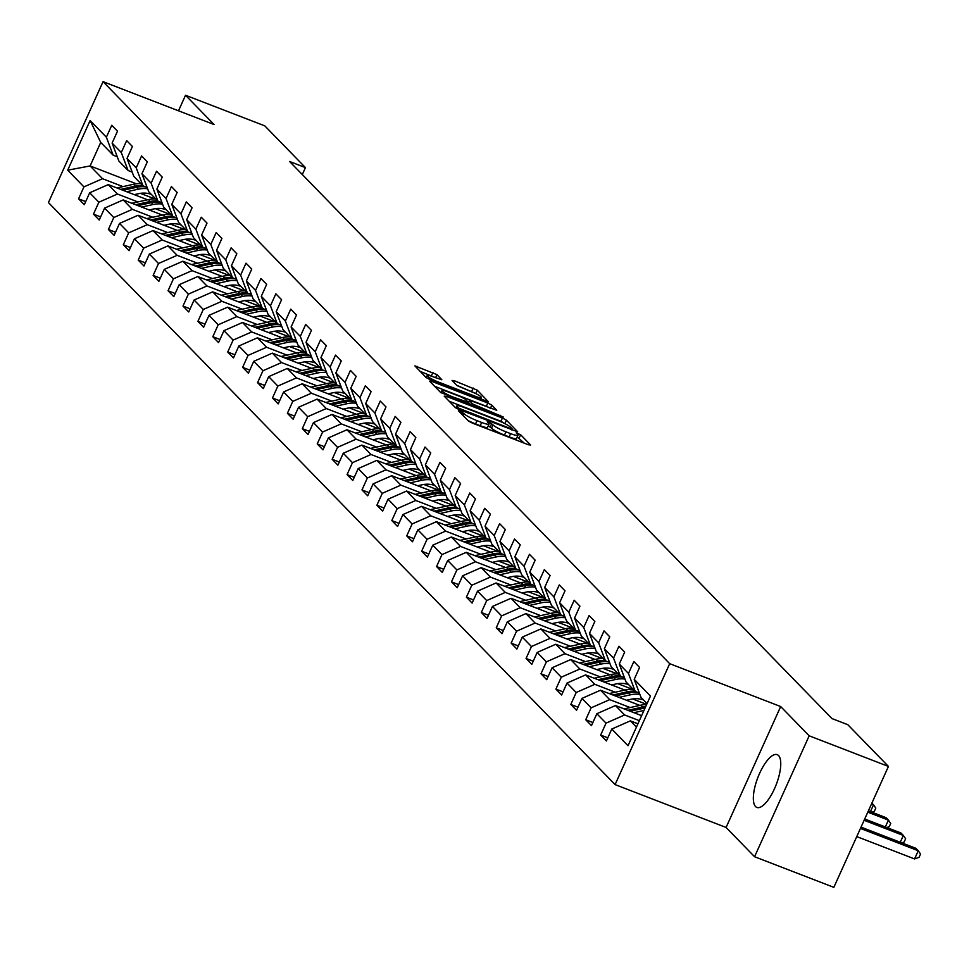<?xml version="1.0" encoding="UTF-8"?>
<svg xmlns="http://www.w3.org/2000/svg" width="969" height="969" viewBox="0 0 969 969"><rect width="100%" height="100%" fill="white"/><g stroke="black" fill="none" stroke-linecap="round" stroke-linejoin="round"><path stroke-width="1.45" d="M459.924 410.88L458.398 410.711L468.378 420.958L472.424 423.114L528.444 444.759L530.624 445.001L520.644 434.754L516.198 432.889L517.579 434.391A11.386 1.684 24.3 0 1 518.003 435.238A11.386 1.684 24.3 0 1 510.627 433.64L505.963 431.835A11.386 1.684 24.3 0 1 492.991 424.894L488.873 422.06L487.262 421.709L488.642 423.211A11.386 1.684 24.3 0 1 489.054 424.059A11.386 1.684 24.3 0 1 481.678 422.46L477.014 420.655A11.386 1.684 24.3 0 1 464.054 413.715L459.924 410.88M755.541 806.535A28.283 9.835 -68.9 0 0 756.862 807.431A28.283 9.835 -68.9 0 0 775.394 786.671A28.283 9.835 -68.9 0 0 778.567 755.554A28.283 9.835 -68.9 0 0 777.247 754.669A28.283 9.835 -68.9 0 0 758.703 775.43A28.283 9.835 -68.9 0 0 755.541 806.535M436.958 374.628L414.889 365.882L426.094 377.522L430.139 379.691L488.473 401.832L477.269 390.192L454.231 380.696L452.051 380.454L456.799 385.323L470.256 391.125A9.52 1.405 24.3 0 1 481.448 397.617A9.52 1.405 24.3 0 1 475.282 396.285L438.4 382.04A9.52 1.405 24.3 0 1 427.208 375.536A9.52 1.405 24.3 0 1 433.373 376.88L441.828 379.751L436.958 374.628L435.565 377.716M214.028 124.516L185.527 95.253L264.803 125.873L305.441 167.613L289.586 161.484L831.947 718.562L847.802 724.691L888.44 766.431L809.176 735.81L780.675 706.546L669.7 663.68L103.053 81.65L214.028 124.516M446.382 396.369L444.202 396.127L455.285 407.501L459.33 409.669L517.664 431.811L506.448 420.171L502.402 418.002L446.382 396.369L445.764 397.726M440.689 392.518L429.606 381.132L431.786 381.374L487.807 403.019L491.864 405.187L496.734 410.311L471.709 401.033L469.396 400.536L472.678 404.025L503.311 417.033L440.689 392.518M669.7 663.68L615.097 784.599L48.45 202.569L103.053 81.65M85.708 201.576L78.562 198.815L84.291 204.713L89.681 192.783L98.862 202.206L93.472 214.137L99.213 220.024L104.604 208.105L113.785 217.528L108.395 229.459L114.136 235.346L119.514 223.427L128.695 232.851L123.305 244.782L129.047 250.668L134.437 238.749L143.618 248.173L138.228 260.104L143.969 265.99L149.347 254.06L158.528 263.495L153.138 275.426L158.88 281.313L164.27 269.382L173.451 278.818L168.061 290.748L173.802 296.635L179.18 284.704L188.361 294.14L182.984 306.071L188.713 311.957L194.103 300.027L203.284 309.462L197.894 321.393L203.635 327.28L209.013 315.349L218.195 324.785L212.817 336.715L218.546 342.602L223.936 330.671L233.117 340.107L227.727 352.026L233.468 357.924L238.846 345.994L248.028 355.429L242.65 367.348L248.379 373.247L253.769 361.316L262.95 370.752L257.56 382.67L263.302 388.569L268.692 376.638L277.861 386.062L272.483 397.993L278.212 403.891L283.602 391.961L292.783 401.384L287.393 413.315L293.135 419.214L298.525 407.283L307.694 416.706L302.316 428.637L308.045 434.536L313.435 422.605L322.616 432.029L317.226 443.959L322.968 449.858L328.358 437.927L337.539 447.351L332.149 459.282L337.89 465.181L343.268 453.25L352.45 462.673L347.059 474.604L352.801 480.503L358.191 468.572L367.372 477.996L361.982 489.926L367.723 495.813L373.101 483.894L382.283 493.318L376.893 505.249L382.634 511.135L388.024 499.217L397.205 508.64L391.815 520.571L397.556 526.458L402.934 514.539L412.116 523.963L406.738 535.893L412.467 541.78L417.857 529.849L427.038 539.285L421.648 551.216L427.39 557.102L432.768 545.172L441.949 554.607L436.571 566.538L442.3 572.425L447.69 560.494L456.871 569.929L451.481 581.86L457.223 587.747L462.601 575.816L471.782 585.252L466.404 597.183L472.133 603.069L477.523 591.138L486.704 600.574L481.314 612.493L487.056 618.392L492.434 606.461L501.615 615.896L496.237 627.815L501.966 633.714L507.356 621.783L516.538 631.219L511.147 643.137L516.889 649.036L522.279 637.105L531.448 646.529L526.07 658.46L531.799 664.359L537.189 652.428L546.371 661.851L540.981 673.782L546.722 679.681L552.112 667.75L561.281 677.174L555.903 689.104L561.632 695.003L567.022 683.072L576.204 692.496L570.814 704.427L576.555 710.325L581.945 698.395L591.126 707.818L585.736 719.749L591.478 725.648L596.856 713.717L606.037 723.14L600.647 735.071L606.388 740.97L611.778 729.039L628.033 745.73L650.465 696.057L634.211 679.354L639.588 667.435L633.859 661.536L628.469 673.467L635.252 691.442L626.071 682.006L619.288 664.044L624.678 652.113L618.937 646.214L613.547 658.145L620.33 676.12L611.148 666.684L604.365 648.721L609.755 636.79L604.014 630.892L598.636 642.822L605.419 660.797L596.238 651.362L589.455 633.399L594.845 621.468L589.104 615.569L583.713 627.5L590.496 645.475L581.315 636.039L574.532 618.077L579.922 606.146L574.181 600.247L568.803 612.178L575.586 630.153L566.405 620.717L559.622 602.754L565.012 590.824L559.27 584.925L553.88 596.856L560.663 614.831L551.482 605.407L544.699 587.432L550.089 575.501L544.348 569.602L538.97 581.533L545.741 599.508L536.572 590.085L529.789 572.11L535.167 560.179L529.437 554.292L524.047 566.211L530.83 584.186L521.649 574.762L514.866 556.787L520.256 544.857L514.515 538.97L509.137 550.889L515.908 568.864L506.739 559.44L499.956 541.465L505.333 529.534L499.604 523.648L494.214 535.566L500.997 553.541L491.816 544.118L485.033 526.143L490.423 514.212L484.682 508.325L479.304 520.256L486.075 538.219L476.893 528.795L470.122 510.82L475.5 498.89L469.771 493.003L464.381 504.934L471.164 522.897L461.983 513.473L455.2 495.498L460.59 483.567L454.849 477.681L449.459 489.611L456.242 507.574L447.06 498.151L440.289 480.176L445.667 468.245L439.938 462.358L434.548 474.289L441.331 492.252L432.15 482.828L425.367 464.854L430.757 452.923L425.016 447.036L419.625 458.967L426.408 476.93L417.227 467.506L410.456 449.531L415.834 437.6L410.105 431.714L404.715 443.645L411.498 461.619L402.317 452.184L395.534 434.209L400.924 422.29L395.182 416.391L389.792 428.322L396.575 446.297L387.394 436.862L380.611 418.887L386.001 406.968L380.26 401.069L374.882 413L381.665 430.975L372.484 421.539L365.701 403.576L371.091 391.646L365.349 385.747L359.959 397.678L366.742 415.653L357.561 406.217L350.778 388.254L356.168 376.323L350.427 370.424L345.049 382.355L351.832 400.33L342.651 390.895L335.868 372.932L341.258 361.001L335.516 355.102L330.126 367.033L336.909 385.008L327.728 375.572L320.945 357.609L326.335 345.679L320.594 339.78L315.216 351.711L321.987 369.686L312.817 360.25L306.034 342.287L311.424 330.356L305.683 324.458L300.293 336.388L307.076 354.363L297.895 344.94L291.112 326.965L296.502 315.034L290.761 309.135L285.383 321.066L292.153 339.041L282.984 329.617L276.201 311.643L281.579 299.712L275.85 293.813L270.46 305.744L277.243 323.719L268.062 314.295L261.279 296.32L266.669 284.389L260.927 278.503L255.55 290.421L262.32 308.396L253.151 298.973L246.368 280.998L251.746 269.067L246.017 263.18L240.627 275.099L247.41 293.074L238.229 283.651L231.446 265.676L236.836 253.745L231.094 247.858L225.716 259.789L232.487 277.752L223.306 268.328L216.535 250.353L221.913 238.422L216.184 232.536L210.794 244.467L217.577 262.429L208.396 253.006L201.613 235.031L207.003 223.1L201.261 217.213L195.871 229.144L202.654 247.107L193.473 237.684L186.702 219.709L192.08 207.778L186.351 201.891L180.961 213.822L187.744 231.785L178.562 222.361L171.779 204.386L177.17 192.456L171.428 186.569L166.038 198.5L172.821 216.462L163.64 207.039L156.869 189.064L162.247 177.133L156.518 171.247L151.128 183.177L157.911 201.152L148.729 191.717L141.946 173.742L147.336 161.823L141.595 155.924L136.205 167.855L142.988 185.83L133.807 176.394L127.024 158.419L132.414 146.501L126.673 140.602L121.295 152.533L128.078 170.508L118.896 161.072L112.113 143.097L117.503 131.178L111.762 125.28L106.372 137.21L113.155 155.185L100.728 142.419L90.105 165.941L102.532 178.708L122.978 186.617M78.562 198.815L83.94 186.884L67.685 170.193L90.117 120.519L106.372 137.21M112.113 143.097L121.295 152.533M127.024 158.419L136.205 167.855M141.946 173.742L151.128 183.177M156.869 189.064L166.038 198.5M171.779 204.386L180.961 213.822M186.702 219.709L195.871 229.144M201.613 235.031L210.794 244.467M216.535 250.353L225.716 259.789M231.446 265.676L240.627 275.099M246.368 280.998L255.55 290.421M261.279 296.32L270.46 305.744M276.201 311.643L285.383 321.066M291.112 326.965L300.293 336.388M306.034 342.287L315.216 351.711M320.945 357.609L330.126 367.033M335.868 372.932L345.049 382.355M350.778 388.254L359.959 397.678M365.701 403.576L374.882 413M380.611 418.887L389.792 428.322M395.534 434.209L404.715 443.645M410.456 449.531L419.625 458.967M425.367 464.854L434.548 474.289M440.289 480.176L449.459 489.611M455.2 495.498L464.381 504.934M470.122 510.82L479.304 520.256M485.033 526.143L494.214 535.566M499.956 541.465L509.137 550.889M514.866 556.787L524.047 566.211M529.789 572.11L538.97 581.533M544.699 587.432L553.88 596.856M559.622 602.754L568.803 612.178M574.532 618.077L583.713 627.5M589.455 633.399L598.636 642.822M604.365 648.721L613.547 658.145M619.288 664.044L628.469 673.467M137.901 201.94L117.443 194.03L108.274 184.607L147.567 199.784M155.306 208.662L169.841 214.27M132.184 172.094L128.078 170.508M108.274 184.607L89.681 192.783M117.443 194.03L98.862 202.206M152.811 217.25L132.365 209.352L123.184 199.929L162.489 215.106M170.229 223.984L184.752 229.592M147.106 187.417L142.988 185.83M123.184 199.929L104.604 208.105M132.365 209.352L113.785 217.528M167.734 232.572L147.276 224.675L138.107 215.251L177.4 230.428M185.152 239.307L199.675 244.915M162.017 202.739L157.911 201.152M138.107 215.251L119.514 223.427M147.276 224.675L128.695 232.851M182.644 247.894L162.198 239.997L153.017 230.574L192.322 245.751M200.062 254.629L214.585 260.237M176.939 218.061L172.821 216.462M153.017 230.574L134.437 238.749M162.198 239.997L143.618 248.173M197.567 263.217L177.121 255.319L167.94 245.896L207.233 261.073M214.985 269.951L229.508 275.559M191.85 233.384L187.744 231.785M167.94 245.896L149.347 254.06M177.121 255.319L158.528 263.495M212.49 278.539L192.032 270.642L182.85 261.218L222.155 276.395M229.895 285.274L244.418 290.882M206.772 248.706L202.654 247.107M182.85 261.218L164.27 269.382M192.032 270.642L173.451 278.818M227.4 293.861L206.954 285.964L197.773 276.54L237.066 291.717M244.818 300.584L259.341 306.204M221.683 264.016L217.577 262.429M197.773 276.54L179.18 284.704M206.954 285.964L188.361 294.14M242.323 309.184L221.865 301.286L212.683 291.851L251.988 307.04M259.728 315.906L274.263 321.526M236.606 279.338L232.487 277.752M212.683 291.851L194.103 300.027M221.865 301.286L203.284 309.462M257.233 324.506L236.787 316.609L227.606 307.173L266.899 322.362M274.651 331.228L289.174 336.849M251.516 294.661L247.41 293.074M227.606 307.173L209.013 315.349M236.787 316.609L218.195 324.785M272.156 339.828L251.698 331.931L242.516 322.495L281.822 337.684M289.561 346.551L304.096 352.171M266.439 309.983L262.32 308.396M242.516 322.495L223.936 330.671M251.698 331.931L233.117 340.107M287.066 355.151L266.62 347.253L257.439 337.818L296.744 353.007M304.484 361.873L319.007 367.493M281.361 325.305L277.243 323.719M257.439 337.818L238.846 345.994M266.62 347.253L248.028 355.429M301.989 370.473L281.531 362.576L272.35 353.14L311.655 368.329M319.395 377.195L333.93 382.803M296.272 340.628L292.153 339.041M272.35 353.14L253.769 361.316M281.531 362.576L262.95 370.752M316.899 385.795L296.453 377.898L287.272 368.462L326.577 383.651M334.317 392.518L348.84 398.126M311.194 355.95L307.076 354.363M287.272 368.462L268.692 376.638M296.453 377.898L277.861 386.062M331.822 401.118L311.364 393.22L302.183 383.785L341.488 398.962M349.228 407.84L363.763 413.448M326.105 371.272L321.987 369.686M302.183 383.785L283.602 391.961M311.364 393.22L292.783 401.384M346.732 416.44L326.287 408.543L317.105 399.107L356.41 414.284M364.15 423.162L378.673 428.77M341.027 386.595L336.909 385.008M317.105 399.107L298.525 407.283M326.287 408.543L307.694 416.706M361.655 431.762L341.197 423.853L332.028 414.429L371.321 429.606M379.061 438.485L393.596 444.093M355.938 401.917L351.832 400.33M332.028 414.429L313.435 422.605M341.197 423.853L322.616 432.029M376.566 447.084L356.12 439.175L346.938 429.751L386.243 444.928M393.983 453.807L408.506 459.415M370.861 417.239L366.742 415.653M346.938 429.751L328.358 437.927M356.12 439.175L337.539 447.351M391.488 462.407L371.03 454.497L361.861 445.074L401.154 460.251M408.894 469.129L423.429 474.737M385.771 432.562L381.665 430.975M361.861 445.074L343.268 453.25M371.03 454.497L352.45 462.673M406.399 477.729L385.953 469.82L376.771 460.396L416.076 475.573M423.816 484.452L438.339 490.06M400.694 447.884L396.575 446.297M376.771 460.396L358.191 468.572M385.953 469.82L367.372 477.996M421.321 493.039L400.875 485.142L391.694 475.718L430.987 490.895M438.739 499.774L453.262 505.382M415.604 463.206L411.498 461.619M391.694 475.718L373.101 483.894M400.875 485.142L382.283 493.318M436.244 508.362L415.786 500.464L406.605 491.041L445.91 506.218M453.649 515.096L468.172 520.704M430.527 478.529L426.408 476.93M406.605 491.041L388.024 499.217M415.786 500.464L397.205 508.64M451.154 523.684L430.708 515.787L421.527 506.363L460.82 521.54M468.572 530.418L483.095 536.027M445.437 493.851L441.331 492.252M421.527 506.363L402.934 514.539M430.708 515.787L412.116 523.963M466.077 539.006L445.619 531.109L436.438 521.685L475.743 536.862M483.483 545.741L498.005 551.349M460.36 509.173L456.242 507.574M436.438 521.685L417.857 529.849M445.619 531.109L427.038 539.285M480.987 554.329L460.541 546.431L451.36 537.008L490.653 552.185M498.405 561.051L512.928 566.671M475.27 524.483L471.164 522.897M451.36 537.008L432.768 545.172M460.541 546.431L441.949 554.607M495.91 569.651L475.452 561.754L466.271 552.33L505.576 567.507M513.316 576.373L527.851 581.994M490.193 539.806L486.075 538.219M466.271 552.33L447.69 560.494M475.452 561.754L456.871 569.929M510.82 584.973L490.375 577.076L481.193 567.64L520.498 582.829M528.238 591.696L542.761 597.316M505.103 555.128L500.997 553.541M481.193 567.64L462.601 575.816M490.375 577.076L471.782 585.252M525.743 600.295L505.285 592.398L496.104 582.963L535.409 598.152M543.149 607.018L557.684 612.638M520.026 570.45L515.908 568.864M496.104 582.963L477.523 591.138M505.285 592.398L486.704 600.574M540.654 615.618L520.208 607.72L511.026 598.285L550.331 613.474M558.071 622.34L572.594 627.96M534.949 585.773L530.83 584.186M511.026 598.285L492.434 606.461M520.208 607.72L501.615 615.896M555.576 630.94L535.118 623.043L525.937 613.607L565.242 628.796M572.982 637.663L587.517 643.271M549.859 601.095L545.741 599.508M525.937 613.607L507.356 621.783M535.118 623.043L516.538 631.219M570.487 646.262L550.041 638.365L540.859 628.929L580.165 644.119M587.904 652.985L602.427 658.593M564.782 616.417L560.663 614.831M540.859 628.929L522.279 637.105M550.041 638.365L531.448 646.529M585.409 661.585L564.951 653.687L555.782 644.252L595.075 659.429M602.815 668.307L617.35 673.915M579.692 631.74L575.586 630.153M555.782 644.252L537.189 652.428M564.951 653.687L546.371 661.851M600.32 676.907L579.874 669.01L570.693 659.574L609.998 674.751M617.737 683.629L632.26 689.238M594.615 647.062L590.496 645.475M570.693 659.574L552.112 667.75M579.874 669.01L561.281 677.174M615.242 692.229L594.784 684.32L585.615 674.896L624.908 690.073M632.648 698.952L646.698 704.378M609.525 662.384L605.419 660.797M585.615 674.896L567.022 683.072M594.784 684.32L576.204 692.496M630.153 707.552L609.707 699.642L600.526 690.219L639.831 705.396M624.448 677.706L620.33 676.12M600.526 690.219L581.945 698.395M609.707 699.642L591.126 707.818M639.346 720.657L624.617 714.965L615.448 705.541L641.611 715.655M639.358 693.029L635.252 691.442M615.448 705.541L596.856 713.717M624.617 714.965L606.037 723.14M636.439 727.101L630.359 720.863L637.941 723.795M647.062 703.579L640.981 697.329L634.211 679.354M630.359 720.863L611.778 729.039M780.675 706.546L726.084 827.465L754.572 856.729L809.176 735.81M754.572 856.729L833.849 887.35L888.44 766.431M185.527 95.253L178.514 110.793M726.084 827.465L615.097 784.599M302.304 174.553L305.441 167.613M140.396 193.34L154.919 198.948M136.326 183.795L90.105 165.941L67.685 170.193M117.273 156.772L113.155 155.185M90.117 120.519L100.728 142.419M102.532 178.708L83.94 186.884M607.805 737.833L600.647 735.071M592.883 722.511L585.736 719.749M577.972 707.188L570.814 704.427M563.05 691.866L555.903 689.104M548.139 676.544L540.981 673.782M533.216 661.221L526.07 658.46M518.306 645.899L511.147 643.137M503.383 630.577L496.237 627.815M488.473 615.267L481.314 612.493M473.55 599.944L466.404 597.183M458.628 584.622L451.481 581.86M443.717 569.3L436.571 566.538M428.795 553.977L421.648 551.216M413.884 538.655L406.738 535.893M398.962 523.333L391.815 520.571M384.051 508.01L376.893 505.249M369.128 492.688L361.982 489.926M354.218 477.366L347.059 474.604M339.295 462.043L332.149 459.282M324.385 446.721L317.226 443.959M309.462 431.399L302.316 428.637M294.552 416.076L287.393 413.315M279.629 400.754L272.483 397.993M264.719 385.432L257.56 382.67M249.796 370.11L242.65 367.348M234.886 354.787L227.727 352.026M219.963 339.477L212.817 336.715M205.04 324.155L197.894 321.393M190.13 308.832L182.984 306.071M175.207 293.51L168.061 290.748M160.297 278.188L153.138 275.426M145.374 262.865L138.228 260.104M130.464 247.543L123.305 244.782M115.541 232.221L108.395 229.459M100.631 216.899L93.472 214.137M467.857 420.425A11.386 1.684 24.3 0 0 475.537 423.913L477.014 420.655M489.054 424.059L487.577 427.329A11.386 1.684 24.3 0 1 480.212 425.718L475.537 423.913M518.003 435.238L516.525 438.509A11.386 1.684 24.3 0 1 509.149 436.898L504.486 435.093A11.386 1.684 24.3 0 1 491.525 428.165L488.315 425.718M524.096 443.075L517.252 436.898M505.491 423.962L500.925 421.273L449.253 401.311M458.603 408.131L510.615 428.637L512.226 428.988L510.772 427.402A11.386 1.684 24.3 0 0 497.812 420.473L464.199 407.489A11.386 1.684 24.3 0 0 456.823 405.89A11.386 1.684 24.3 0 0 457.247 406.726L458.603 408.131L458.143 409.172M434.657 386.328L486.329 406.277L487.807 403.019M489.902 408.058L486.329 406.277M448.126 391.924A9.52 1.405 24.3 0 0 441.961 390.592A9.52 1.405 24.3 0 0 453.153 397.084L468.318 402.341L465.168 399.119L461.123 396.951L448.126 391.924M476.033 393.705L457.283 385.71M481.811 399.652L480.939 398.743M434.996 377.498L420.061 371.333M856.753 836.598L914.566 858.934L918.249 850.758L915.862 848.299L861.029 827.126M860.448 828.434L918.249 850.758L920.55 854.064L919.072 857.335L914.566 858.934M633.932 712.687L643.961 710.459M624.109 708.884L640.666 705.214A27.738 25.678 -44.2 0 1 646.626 704.56M630.201 711.246L643.634 708.254A27.738 25.678 -44.2 0 1 645.075 707.976M645.717 706.558A27.738 25.678 135.8 0 0 642.483 707.079L627.839 710.325M864.118 820.295L903.338 835.435L900.94 832.989L864.711 818.987M900.249 842.279L903.338 835.435L905.627 838.742L904.162 842.013L901.764 842.86M626.531 700.26L631.194 699.23A23.026 21.318 -44.2 0 1 643.61 700.03M619.009 697.365L630.54 694.797A27.738 25.678 -44.2 0 1 639.867 694.361M609.198 693.574L625.756 689.892A27.738 25.678 -44.2 0 1 633.145 689.274M615.279 695.924L628.724 692.932A27.738 25.678 -44.2 0 1 637.965 692.496M634.961 691.139A27.738 25.678 135.8 0 0 627.573 691.757L612.929 695.003M867.8 812.155L888.416 820.113L886.029 817.666L868.381 810.847M885.327 826.957L888.416 820.113L890.717 823.42L889.239 826.69L886.853 827.538M611.609 684.938L616.272 683.908A23.026 21.318 -44.2 0 1 628.699 684.708M604.099 682.043L615.618 679.475A27.738 25.678 -44.2 0 1 624.944 679.039M594.276 678.252L610.833 674.569A27.738 25.678 -44.2 0 1 618.222 673.952M600.368 680.601L613.801 677.61A27.738 25.678 -44.2 0 1 623.055 677.174M620.039 675.817A27.738 25.678 135.8 0 0 612.65 676.435L598.006 679.693M871.47 804.016L873.505 804.791L871.87 803.119M870.416 811.634L873.505 804.791L875.794 808.098L874.329 811.368L871.93 812.216M596.698 669.615L601.361 668.586A23.026 21.318 -44.2 0 1 613.777 669.385M589.176 666.72L600.707 664.153A27.738 25.678 -44.2 0 1 610.034 663.729M579.365 662.929L595.923 659.247A27.738 25.678 -44.2 0 1 603.312 658.629M585.446 665.279L598.89 662.287A27.738 25.678 -44.2 0 1 608.132 661.851M605.128 660.495A27.738 25.678 135.8 0 0 597.74 661.112L583.096 664.371M581.775 654.293L586.439 653.263A23.026 21.318 -44.2 0 1 598.866 654.063M574.266 651.398L585.785 648.842A27.738 25.678 -44.2 0 1 595.111 648.406M564.442 647.607L581 643.925A27.738 25.678 -44.2 0 1 588.389 643.307M570.535 649.957L583.968 646.965A27.738 25.678 -44.2 0 1 593.222 646.529M590.206 645.172A27.738 25.678 135.8 0 0 582.817 645.79L568.173 649.048M566.865 638.971L571.528 637.941A23.026 21.318 -44.2 0 1 583.944 638.741M559.343 636.076L570.862 633.52A27.738 25.678 -44.2 0 1 580.201 633.084M549.532 632.285L566.09 628.602A27.738 25.678 -44.2 0 1 573.478 627.985M555.612 634.634L569.057 631.643A27.738 25.678 -44.2 0 1 578.299 631.207M575.295 629.85A27.738 25.678 135.8 0 0 567.907 630.468L553.263 633.726M551.942 623.661L556.606 622.619A23.026 21.318 -44.2 0 1 569.033 623.418M544.433 620.754L555.952 618.198A27.738 25.678 -44.2 0 1 565.278 617.762M534.609 616.962L551.167 613.28A27.738 25.678 -44.2 0 1 558.556 612.662M540.702 619.312L554.135 616.332A27.738 25.678 -44.2 0 1 563.389 615.884M560.373 614.528A27.738 25.678 135.8 0 0 552.984 615.145L538.34 618.404M537.032 608.338L541.695 607.297A23.026 21.318 -44.2 0 1 554.111 608.096M529.51 605.431L541.029 602.875A27.738 25.678 -44.2 0 1 550.368 602.439M519.699 601.64L536.257 597.958A27.738 25.678 -44.2 0 1 543.645 597.34M525.779 603.99L539.212 601.01A27.738 25.678 -44.2 0 1 548.466 600.562M545.462 599.217A27.738 25.678 135.8 0 0 538.074 599.823L523.43 603.081M522.109 593.016L526.773 591.974A23.026 21.318 -44.2 0 1 539.2 592.786M514.6 590.109L526.119 587.553A27.738 25.678 -44.2 0 1 535.445 587.117M504.776 586.318L521.334 582.635A27.738 25.678 -44.2 0 1 528.723 582.03M510.869 588.668L524.302 585.688A27.738 25.678 -44.2 0 1 533.556 585.24M530.54 583.895A27.738 25.678 135.8 0 0 523.151 584.501L508.507 587.759M507.199 577.694L511.862 576.652A23.026 21.318 -44.2 0 1 524.277 577.463M499.677 574.787L511.196 572.231A27.738 25.678 -44.2 0 1 520.535 571.795M489.866 570.995L506.424 567.313A27.738 25.678 -44.2 0 1 513.812 566.708M495.946 573.345L509.379 570.366A27.738 25.678 -44.2 0 1 518.633 569.917M515.629 568.573A27.738 25.678 135.8 0 0 508.24 569.178L493.596 572.437M492.276 562.371L496.94 561.33A23.026 21.318 -44.2 0 1 509.367 562.141M484.766 559.464L496.285 556.909A27.738 25.678 -44.2 0 1 505.612 556.472M474.943 555.673L491.501 551.991A27.738 25.678 -44.2 0 1 498.89 551.385M481.036 558.023L494.469 555.043A27.738 25.678 -44.2 0 1 503.723 554.595M500.707 553.251A27.738 25.678 135.8 0 0 493.318 553.856L478.674 557.114M477.366 547.049L482.029 546.007A23.026 21.318 -44.2 0 1 494.444 546.819M469.844 544.142L481.363 541.586A27.738 25.678 -44.2 0 1 490.702 541.15M460.033 540.351L476.591 536.669A27.738 25.678 -44.2 0 1 483.967 536.063M466.113 542.701L479.546 539.721A27.738 25.678 -44.2 0 1 488.8 539.273M485.784 537.928A27.738 25.678 135.8 0 0 478.407 538.546L463.763 541.792M462.443 531.727L467.106 530.685A23.026 21.318 -44.2 0 1 479.534 531.496M454.933 528.82L466.452 526.264A27.738 25.678 -44.2 0 1 475.779 525.828M445.11 525.028L461.668 521.358A27.738 25.678 -44.2 0 1 469.057 520.741M451.203 527.378L464.635 524.399A27.738 25.678 -44.2 0 1 473.889 523.95M470.873 522.606A27.738 25.678 135.8 0 0 463.485 523.224L448.841 526.47M447.521 516.404L452.184 515.363A23.026 21.318 -44.2 0 1 464.611 516.174M440.011 513.497L451.53 510.942A27.738 25.678 -44.2 0 1 460.869 510.506M430.2 509.706L446.757 506.036A27.738 25.678 -44.2 0 1 454.134 505.418M436.28 512.056L449.713 509.076A27.738 25.678 -44.2 0 1 458.967 508.628M455.951 507.284A27.738 25.678 135.8 0 0 448.574 507.901L433.93 511.147M432.61 501.082L437.273 500.04A23.026 21.318 -44.2 0 1 449.689 500.852M425.1 498.175L436.619 495.619A27.738 25.678 -44.2 0 1 445.946 495.183M415.277 494.384L431.835 490.714A27.738 25.678 -44.2 0 1 439.223 490.096M421.37 496.734L434.802 493.754A27.738 25.678 -44.2 0 1 444.056 493.306M441.04 491.961A27.738 25.678 135.8 0 0 433.652 492.579L419.008 495.825M417.687 485.76L422.351 484.73A23.026 21.318 -44.2 0 1 434.778 485.53M410.178 482.853L421.697 480.297A27.738 25.678 -44.2 0 1 431.035 479.861M400.367 479.061L416.912 475.391A27.738 25.678 -44.2 0 1 424.301 474.774M406.447 481.411L419.88 478.432A27.738 25.678 -44.2 0 1 429.134 477.983M426.118 476.639A27.738 25.678 135.8 0 0 418.729 477.257L404.097 480.503M402.777 470.437L407.44 469.408A23.026 21.318 -44.2 0 1 419.856 470.207M395.267 467.53L406.786 464.975A27.738 25.678 -44.2 0 1 416.113 464.539M385.444 463.739L402.002 460.069A27.738 25.678 -44.2 0 1 409.39 459.451M391.537 466.089L404.969 463.109A27.738 25.678 -44.2 0 1 414.211 462.661M411.207 461.317A27.738 25.678 135.8 0 0 403.819 461.934L389.175 465.181M387.854 455.115L392.518 454.086A23.026 21.318 -44.2 0 1 404.945 454.885M380.345 452.22L391.864 449.652A27.738 25.678 -44.2 0 1 401.19 449.216M370.521 448.417L387.079 444.747A27.738 25.678 -44.2 0 1 394.468 444.129M376.614 450.779L390.047 447.787A27.738 25.678 -44.2 0 1 399.301 447.339M396.285 445.994A27.738 25.678 135.8 0 0 388.896 446.612L374.252 449.858M372.944 439.793L377.607 438.763A23.026 21.318 -44.2 0 1 390.022 439.563M365.422 436.898L376.953 434.33A27.738 25.678 -44.2 0 1 386.28 433.894M355.611 433.095L372.169 429.424A27.738 25.678 -44.2 0 1 379.557 428.807M361.691 435.456L375.136 432.465A27.738 25.678 -44.2 0 1 384.378 432.017M381.374 430.672A27.738 25.678 135.8 0 0 373.986 431.29L359.342 434.536M358.021 424.47L362.685 423.441A23.026 21.318 -44.2 0 1 375.112 424.24M350.512 421.576L362.031 419.008A27.738 25.678 -44.2 0 1 371.357 418.572M340.688 417.784L357.246 414.102A27.738 25.678 -44.2 0 1 364.635 413.484M346.781 420.134L360.214 417.142A27.738 25.678 -44.2 0 1 369.468 416.706M366.452 415.35A27.738 25.678 135.8 0 0 359.063 415.967L344.419 419.226M343.111 409.148L347.774 408.119A23.026 21.318 -44.2 0 1 360.189 408.918M335.589 406.253L347.12 403.685A27.738 25.678 -44.2 0 1 356.447 403.261M325.778 402.462L342.336 398.78A27.738 25.678 -44.2 0 1 349.724 398.162M331.858 404.812L345.303 401.82A27.738 25.678 -44.2 0 1 354.545 401.384M351.541 400.027A27.738 25.678 135.8 0 0 344.152 400.645L329.508 403.903M328.188 393.826L332.851 392.796A23.026 21.318 -44.2 0 1 345.279 393.596M320.678 390.931L332.197 388.363A27.738 25.678 -44.2 0 1 341.524 387.939M310.855 387.14L327.413 383.458A27.738 25.678 -44.2 0 1 334.802 382.84M316.948 389.49L330.381 386.498A27.738 25.678 -44.2 0 1 339.634 386.062M336.618 384.705A27.738 25.678 135.8 0 0 329.23 385.323L314.586 388.581M313.278 378.504L317.941 377.474A23.026 21.318 -44.2 0 1 330.356 378.273M305.756 375.609L317.275 373.053A27.738 25.678 -44.2 0 1 326.614 372.617M295.945 371.817L312.502 368.135A27.738 25.678 -44.2 0 1 319.891 367.517M302.025 374.167L315.458 371.175A27.738 25.678 -44.2 0 1 324.712 370.739M321.708 369.383A27.738 25.678 135.8 0 0 314.319 370.001L299.675 373.259M298.355 363.181L303.018 362.152A23.026 21.318 -44.2 0 1 315.446 362.951M290.845 360.286L302.364 357.731A27.738 25.678 -44.2 0 1 311.691 357.295M281.022 356.495L297.58 352.813A27.738 25.678 -44.2 0 1 304.969 352.195M287.115 358.845L300.547 355.865A27.738 25.678 -44.2 0 1 309.801 355.417M306.785 354.06A27.738 25.678 135.8 0 0 299.397 354.678L284.753 357.936M283.445 347.871L288.108 346.829A23.026 21.318 -44.2 0 1 300.523 347.629M275.923 344.964L287.442 342.408A27.738 25.678 -44.2 0 1 296.78 341.972M266.112 341.173L282.669 337.491A27.738 25.678 -44.2 0 1 290.058 336.873M272.192 343.523L285.625 340.543A27.738 25.678 -44.2 0 1 294.879 340.095M291.875 338.738A27.738 25.678 135.8 0 0 284.486 339.356L269.842 342.614M268.522 332.549L273.185 331.507A23.026 21.318 -44.2 0 1 285.613 332.319M261.012 329.642L272.531 327.086A27.738 25.678 -44.2 0 1 281.858 326.65M251.189 325.85L267.747 322.168A27.738 25.678 -44.2 0 1 275.135 321.551M257.282 328.2L270.714 325.221A27.738 25.678 -44.2 0 1 279.968 324.772M276.952 323.428A27.738 25.678 135.8 0 0 269.564 324.034L254.92 327.292M253.612 317.226L258.275 316.185A23.026 21.318 -44.2 0 1 270.69 316.996M246.09 314.319L257.609 311.764A27.738 25.678 -44.2 0 1 266.947 311.328M236.279 310.528L252.836 306.846A27.738 25.678 -44.2 0 1 260.213 306.24M242.359 312.878L255.792 309.898A27.738 25.678 -44.2 0 1 265.046 309.45M262.03 308.106A27.738 25.678 135.8 0 0 254.653 308.711L240.009 311.97M238.689 301.904L243.352 300.862A23.026 21.318 -44.2 0 1 255.78 301.674M231.179 298.997L242.698 296.441A27.738 25.678 -44.2 0 1 252.025 296.005M221.356 295.206L237.914 291.524A27.738 25.678 -44.2 0 1 245.302 290.918M227.449 297.556L240.881 294.576A27.738 25.678 -44.2 0 1 250.135 294.128M247.119 292.783A27.738 25.678 135.8 0 0 239.731 293.389L225.087 296.647M223.778 286.582L228.442 285.54A23.026 21.318 -44.2 0 1 240.857 286.352M216.257 283.675L227.776 281.119A27.738 25.678 -44.2 0 1 237.114 280.683M206.445 279.884L223.003 276.201A27.738 25.678 -44.2 0 1 230.38 275.596M212.526 282.233L225.959 279.254A27.738 25.678 -44.2 0 1 235.213 278.806M232.197 277.461A27.738 25.678 135.8 0 0 224.82 278.079L210.176 281.325M208.856 271.259L213.519 270.218A23.026 21.318 -44.2 0 1 225.934 271.029M201.346 268.352L212.865 265.797A27.738 25.678 -44.2 0 1 222.192 265.361M191.523 264.561L208.081 260.891A27.738 25.678 -44.2 0 1 215.469 260.273M197.615 266.911L211.048 263.931A27.738 25.678 -44.2 0 1 220.302 263.483M217.286 262.139A27.738 25.678 135.8 0 0 209.898 262.756L195.253 266.003M193.933 255.937L198.597 254.895A23.026 21.318 -44.2 0 1 211.024 255.707M186.423 253.03L197.942 250.474A27.738 25.678 -44.2 0 1 207.281 250.038M176.612 249.239L193.158 245.569A27.738 25.678 -44.2 0 1 200.547 244.951M182.693 251.589L196.126 248.609A27.738 25.678 -44.2 0 1 205.38 248.161M202.364 246.816A27.738 25.678 135.8 0 0 194.975 247.434L180.343 250.68M179.023 240.615L183.686 239.573A23.026 21.318 -44.2 0 1 196.101 240.385M171.513 237.708L183.032 235.152A27.738 25.678 -44.2 0 1 192.359 234.716M161.69 233.917L178.248 230.247A27.738 25.678 -44.2 0 1 185.636 229.629M167.782 236.266L181.215 233.287A27.738 25.678 -44.2 0 1 190.457 232.839M187.453 231.494A27.738 25.678 135.8 0 0 180.064 232.112L165.42 235.358M164.1 225.292L168.763 224.251A23.026 21.318 -44.2 0 1 181.191 225.062M156.59 222.385L168.109 219.83A27.738 25.678 -44.2 0 1 177.436 219.394M146.767 218.594L163.325 214.924A27.738 25.678 -44.2 0 1 170.714 214.306M152.86 220.944L166.293 217.964A27.738 25.678 -44.2 0 1 175.546 217.516M172.53 216.172A27.738 25.678 135.8 0 0 165.142 216.79L150.498 220.036M149.19 209.97L153.853 208.941A23.026 21.318 -44.2 0 1 166.268 209.74M141.668 207.063L153.199 204.507A27.738 25.678 -44.2 0 1 162.526 204.071M131.857 203.272L148.414 199.602A27.738 25.678 -44.2 0 1 155.803 198.984M137.937 205.622L151.382 202.642A27.738 25.678 -44.2 0 1 160.624 202.194M157.62 200.849A27.738 25.678 135.8 0 0 150.231 201.467L135.587 204.713M134.267 194.648L138.93 193.618A23.026 21.318 -44.2 0 1 151.358 194.418M126.757 191.741L138.276 189.185A27.738 25.678 -44.2 0 1 147.603 188.749M116.934 187.95L133.492 184.28A27.738 25.678 -44.2 0 1 140.88 183.662M123.027 190.312L136.459 187.32A27.738 25.678 -44.2 0 1 145.713 186.872M142.697 185.527A27.738 25.678 135.8 0 0 135.309 186.145L120.665 189.391M463.194 415.628L464.054 413.715M480.212 425.718L481.678 422.46M490.229 426.844L491.707 423.574M491.525 428.165L492.991 424.894M504.486 435.093L505.963 431.835M509.149 436.898L510.627 433.64M519.178 438.024L520.644 434.754M461.898 414.296L462.758 412.394M500.925 421.273L502.402 418.002M504.982 423.441L506.448 420.171M461.123 410.359L461.438 409.645M510.3 429.352L510.615 428.637M511.656 429.885L512.032 429.037M456.52 408.349L457.247 406.726M431.169 382.743L431.786 381.374M490.459 408.276L491.864 405.187M468.197 403.746L469.529 400.803M472.121 405.26L472.678 404.025M476.397 406.907L476.724 406.193M500.052 416.052L500.379 415.326M452.826 397.799L453.153 397.084M465.823 402.825L466.15 402.111M438.073 382.755L438.4 382.04M474.955 396.999L475.282 396.285M453.613 382.052L454.231 380.696M471.733 391.294L473.211 388.024M475.791 393.462L477.269 390.192M416.573 367.748L417.191 366.379M431.435 375.73L432.913 372.459M643.634 708.254L644.53 709.175M640.666 705.214L642.483 707.079M628.724 692.932L630.54 694.797M625.756 689.892L627.573 691.757M613.801 677.61L615.618 679.475M610.833 674.569L612.65 676.435M598.89 662.287L600.707 664.153M595.923 659.247L597.74 661.112M583.968 646.965L585.785 648.842M581 643.925L582.817 645.79M569.057 631.643L570.862 633.52M566.09 628.602L567.907 630.468M554.135 616.332L555.952 618.198M551.167 613.28L552.984 615.145M539.212 601.01L541.029 602.875M536.257 597.958L538.074 599.823M524.302 585.688L526.119 587.553M521.334 582.635L523.151 584.501M509.379 570.366L511.196 572.231M506.424 567.313L508.24 569.178M494.469 555.043L496.285 556.909M491.501 551.991L493.318 553.856M479.546 539.721L481.363 541.586M476.591 536.669L478.407 538.546M464.635 524.399L466.452 526.264M461.668 521.358L463.485 523.224M449.713 509.076L451.53 510.942M446.757 506.036L448.574 507.901M434.802 493.754L436.619 495.619M431.835 490.714L433.652 492.579M419.88 478.432L421.697 480.297M416.912 475.391L418.729 477.257M404.969 463.109L406.786 464.975M402.002 460.069L403.819 461.934M390.047 447.787L391.864 449.652M387.079 444.747L388.896 446.612M375.136 432.465L376.953 434.33M372.169 429.424L373.986 431.29M360.214 417.142L362.031 419.008M357.246 414.102L359.063 415.967M345.303 401.82L347.12 403.685M342.336 398.78L344.152 400.645M330.381 386.498L332.197 388.363M327.413 383.458L329.23 385.323M315.458 371.175L317.275 373.053M312.502 368.135L314.319 370.001M300.547 355.865L302.364 357.731M297.58 352.813L299.397 354.678M285.625 340.543L287.442 342.408M282.669 337.491L284.486 339.356M270.714 325.221L272.531 327.086M267.747 322.168L269.564 324.034M255.792 309.898L257.609 311.764M252.836 306.846L254.653 308.711M240.881 294.576L242.698 296.441M237.914 291.524L239.731 293.389M225.959 279.254L227.776 281.119M223.003 276.201L224.82 278.079M211.048 263.931L212.865 265.797M208.081 260.891L209.898 262.756M196.126 248.609L197.942 250.474M193.158 245.569L194.975 247.434M181.215 233.287L183.032 235.152M178.248 230.247L180.064 232.112M166.293 217.964L168.109 219.83M163.325 214.924L165.142 216.79M151.382 202.642L153.199 204.507M148.414 199.602L150.231 201.467M136.459 187.32L138.276 189.185M133.492 184.28L135.309 186.145M511.802 429.933L512.226 428.988M455.89 407.973L456.823 405.89M468.451 402.607L469.396 400.536M440.98 392.76L441.961 390.592M426.251 377.668L427.208 375.536M480.721 399.228L481.448 397.617"/></g></svg>
